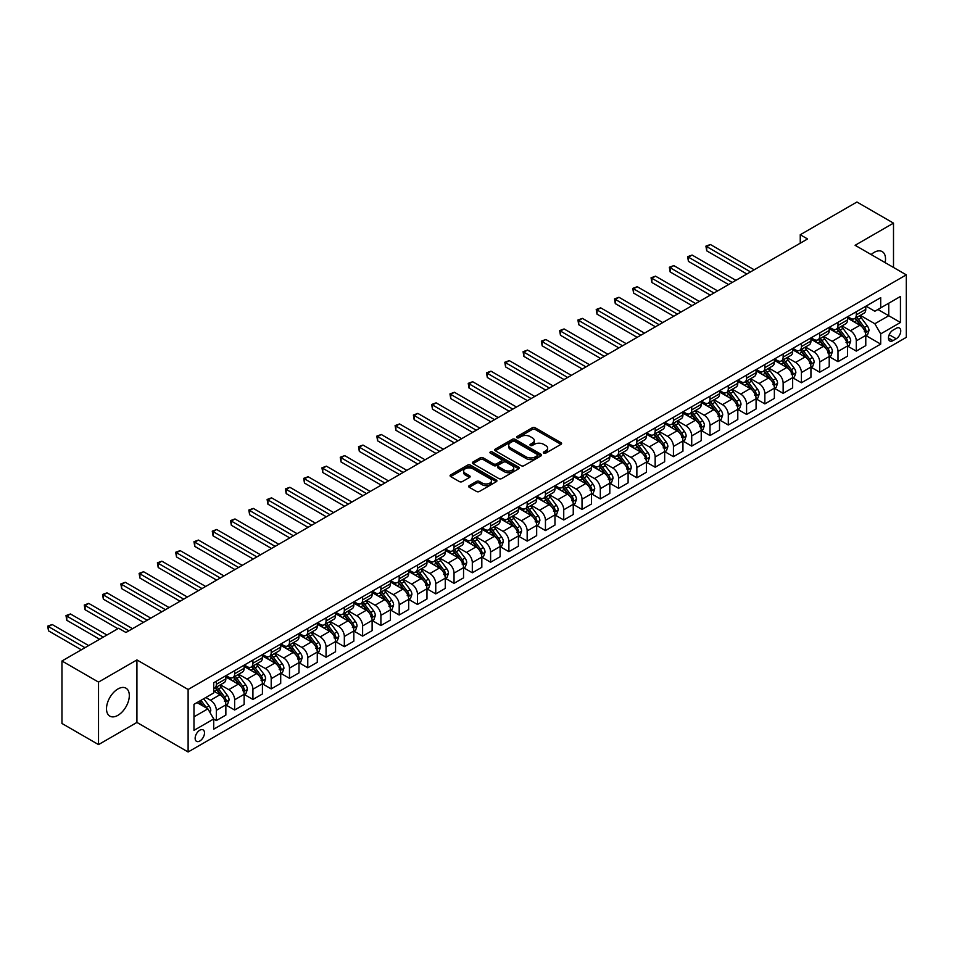 <?xml version="1.0" encoding="UTF-8"?>
<svg xmlns="http://www.w3.org/2000/svg" width="954" height="954" viewBox="0 0 954 954"><rect width="100%" height="100%" fill="white"/><g stroke="black" fill="none" stroke-linecap="round" stroke-linejoin="round"><path stroke-width="1.43" d="M543.744 453.15A1.419 0.823 0 0 0 545.748 453.15L561 444.337A2.027 1.169 0 0 0 561.596 443.515A2.027 1.169 0 0 0 561 442.68L535.158 427.762A2.027 1.169 0 0 0 532.284 427.762L517.032 436.562A1.419 0.823 0 0 0 516.615 437.147A1.419 0.823 0 0 0 517.032 437.731A1.419 0.823 0 0 0 519.048 437.731L521.015 436.586A6.499 3.756 0 0 1 530.209 436.586L532.356 437.838A6.499 3.756 0 0 1 534.264 440.486A6.499 3.756 0 0 1 532.356 443.133L530.388 444.278A1.419 0.823 0 0 0 529.971 444.862A1.419 0.823 0 0 0 530.388 445.435A1.419 0.823 0 0 0 532.404 445.435L534.371 444.302A6.499 3.756 0 0 1 543.565 444.302L545.712 445.542A6.499 3.756 0 0 1 547.62 448.189A6.499 3.756 0 0 1 545.712 450.848L543.744 451.981A1.419 0.823 0 0 0 543.327 452.566A1.419 0.823 0 0 0 543.744 453.15L543.744 451.981M117.914 715.333A16.135 9.313 120 0 0 128.444 701.118A16.135 9.313 120 0 0 125.976 688.18A16.135 9.313 120 0 0 117.914 688.979A16.135 9.313 120 0 0 107.373 703.205A16.135 9.313 120 0 0 109.841 716.132A16.135 9.313 120 0 0 117.914 715.333M885.133 262.636A16.135 9.313 120 0 0 882.188 251.594A16.135 9.313 120 0 0 874.126 252.393A16.135 9.313 120 0 0 871.145 254.563M199.815 741.008A6.618 3.816 120 0 0 204.144 735.176A6.618 3.816 120 0 0 203.13 729.87A6.618 3.816 120 0 0 199.815 730.192A6.618 3.816 120 0 0 195.498 736.023A6.618 3.816 120 0 0 196.512 741.33A6.618 3.816 120 0 0 199.815 741.008M469.261 485.622A2.027 1.169 0 0 0 468.664 486.445A2.027 1.169 0 0 0 469.261 487.279L476.511 491.465A2.027 1.169 0 0 0 479.385 491.465L496.33 481.687A2.027 1.169 0 0 0 496.915 480.852A2.027 1.169 0 0 0 496.33 480.029L470.477 465.099A2.027 1.169 0 0 0 467.615 465.099L450.67 474.889A2.027 1.169 0 0 0 450.073 475.712A2.027 1.169 0 0 0 450.67 476.547L459.423 481.603A2.027 1.169 0 0 0 462.296 481.603L469.547 477.417A2.027 1.169 0 0 0 470.143 476.583A2.027 1.169 0 0 0 469.547 475.76L465.206 473.244A5.426 3.136 0 0 1 463.62 471.026A5.426 3.136 0 0 1 466.971 468.128A5.426 3.136 0 0 1 472.886 468.808L489.903 478.634A5.426 3.136 0 0 1 491.489 480.852A5.426 3.136 0 0 1 488.138 483.75A5.426 3.136 0 0 1 482.223 483.07L479.385 481.436A2.027 1.169 0 0 0 476.511 481.436L469.261 485.622L469.261 487.279M136.923 659.929L98.524 682.098L61.962 660.991L61.962 723.478L98.524 744.597L136.923 722.428L188.117 751.979L188.117 689.492L136.923 659.929L136.923 722.428M893.504 267.466L893.504 223.129L855.106 245.297L906.3 274.847L188.117 689.492M893.504 223.129L856.93 202.021L800.251 234.744L800.251 243.187M61.962 660.991L118.642 628.269L125.952 632.49L807.573 238.965L800.251 234.744M521.158 465.683A2.027 1.169 0 0 0 524.032 465.683L540.978 455.905A2.027 1.169 0 0 0 541.574 455.07A2.027 1.169 0 0 0 540.978 454.247L515.136 439.329A2.027 1.169 0 0 0 512.262 439.329L495.317 449.107A2.027 1.169 0 0 0 494.721 449.93A2.027 1.169 0 0 0 495.317 450.765L521.158 465.683M490.94 453.448A1.419 0.823 0 0 1 492.371 453.651L492.371 451.969L518.654 467.138A2.027 1.169 0 0 1 519.25 467.961A2.027 1.169 0 0 1 518.654 468.796L501.709 478.574A2.027 1.169 0 0 1 498.835 478.574L472.993 463.656L480.244 459.494L480.244 457.813L472.993 461.998A2.027 1.169 0 0 0 472.397 462.821A2.027 1.169 0 0 0 472.993 463.656L472.993 461.998M480.244 459.494A2.027 1.169 0 0 1 483.118 459.494L483.118 457.813A2.027 1.169 0 0 0 480.244 457.813M483.118 457.813L493.6 463.859A2.027 1.169 0 0 0 496.474 463.859L501.279 461.08A2.027 1.169 0 0 0 501.876 460.257A2.027 1.169 0 0 0 501.279 459.423L490.368 453.126A1.419 0.823 0 0 1 489.951 452.542A1.419 0.823 0 0 1 490.833 451.791A1.419 0.823 0 0 1 492.371 451.969M896.211 328.307L892.992 330.167A6.416 3.697 120 0 0 888.806 335.82A6.416 3.697 120 0 0 889.784 340.96A6.416 3.697 120 0 0 892.992 340.638L896.211 338.777A6.416 3.697 120 0 0 900.397 333.125A6.416 3.697 120 0 0 899.419 327.997A6.416 3.697 120 0 0 896.211 328.307M188.117 751.979L906.3 337.346L906.3 274.847M866.005 306.139L874.854 311.254L880.697 307.868L880.697 297.648L213.72 682.73L213.72 692.95L193.972 704.35L193.972 730.359L213.72 718.958L213.72 729.178L880.697 344.096L880.697 333.888L874.854 323.752L860.305 315.357M880.697 307.868L900.445 296.467L900.445 322.488L880.697 333.888M98.524 682.098L98.524 744.597M877.918 309.478L888.746 315.726L888.746 303.229L900.445 296.467M874.854 323.752L888.746 315.726L900.445 322.488M193.972 716.848L207.865 708.834L197.037 702.585M213.72 719.054L216.343 720.568L216.343 710.348A8.276 4.782 -120 0 0 210.5 700.212L205.814 697.517M216.343 720.568L225.859 715.083L225.859 704.863A8.276 4.782 -120 0 0 220.004 694.727L213.72 691.101M226.074 705.078L234.636 710.014L234.636 699.795A8.276 4.782 -120 0 0 228.781 689.659L220.386 684.805M234.636 710.014L244.141 704.529L244.141 694.309A8.276 4.782 -120 0 0 238.285 684.173L225.859 676.994M244.355 694.512L252.917 699.461L252.917 689.241A8.276 4.782 -120 0 0 247.062 679.105L238.667 674.251M252.917 699.461L262.422 693.963L262.422 683.744A8.276 4.782 -120 0 0 256.578 673.619L244.141 666.441M262.648 683.958L271.198 688.895L271.198 678.688A8.276 4.782 -120 0 0 265.343 668.551L256.948 663.698M271.198 688.895L280.703 683.41L280.703 673.19A8.276 4.782 -120 0 0 274.859 663.054L262.422 655.887M280.929 673.405L289.479 678.342L289.479 668.122A8.276 4.782 -120 0 0 283.636 657.998L275.229 653.144M289.479 678.342L298.996 672.856L298.996 662.636A8.276 4.782 -120 0 0 293.14 652.5L280.703 645.321M299.21 662.851L307.772 667.788L307.772 657.568A8.276 4.782 -120 0 0 301.917 647.432L293.51 642.591M307.772 667.788L317.277 662.303L317.277 652.083A8.276 4.782 -120 0 0 311.421 641.947L298.996 634.768M317.491 652.297L326.053 657.234L326.053 647.015A8.276 4.782 -120 0 0 320.198 636.878L311.803 632.025M326.053 657.234L335.558 651.749L335.558 641.529A8.276 4.782 -120 0 0 329.702 631.393L317.277 624.214M335.772 641.732L344.334 646.681L344.334 636.461A8.276 4.782 -120 0 0 338.479 626.325L330.084 621.471M344.334 646.681L353.839 641.183L353.839 630.964A8.276 4.782 -120 0 0 347.995 620.839L335.558 613.66M354.065 631.178L362.615 636.115L362.615 625.907A8.276 4.782 -120 0 0 356.772 615.771L348.365 610.918M362.615 636.115L372.12 630.63L372.12 620.41A8.276 4.782 -120 0 0 366.276 610.274L353.839 603.107M372.346 620.625L380.896 625.562L380.896 615.342A8.276 4.782 -120 0 0 375.053 605.218L366.646 600.364M380.896 625.562L390.413 620.076L390.413 609.856A8.276 4.782 -120 0 0 384.557 599.72L372.12 592.541M390.627 610.071L399.189 615.008L399.189 604.788A8.276 4.782 -120 0 0 393.334 594.652L384.939 589.81M399.189 615.008L408.694 609.523L408.694 599.303A8.276 4.782 -120 0 0 402.838 589.167L390.413 581.988M408.908 599.517L417.47 604.454L417.47 594.235A8.276 4.782 -120 0 0 411.615 584.098L403.22 579.245M417.47 604.454L426.975 598.969L426.975 588.749A8.276 4.782 -120 0 0 421.119 578.613L408.694 571.434M427.201 588.952L435.751 593.901L435.751 583.681A8.276 4.782 -120 0 0 429.896 573.545L421.501 568.691M435.751 593.901L445.256 588.403L445.256 578.196A8.276 4.782 -120 0 0 439.412 568.059L426.975 560.88M445.482 578.398L454.032 583.335L454.032 573.127A8.276 4.782 -120 0 0 448.189 562.991L439.782 558.138M454.032 583.335L463.549 577.85L463.549 567.63A8.276 4.782 -120 0 0 457.693 557.506L445.256 550.327M463.763 567.845L472.313 572.782L472.313 562.562A8.276 4.782 -120 0 0 466.47 552.438L458.063 547.584M472.313 572.782L481.83 567.296L481.83 557.076A8.276 4.782 -120 0 0 475.974 546.94L463.549 539.761M482.044 557.291L490.606 562.228L490.606 552.008A8.276 4.782 -120 0 0 484.751 541.872L476.356 537.03M490.606 562.228L500.111 556.742L500.111 546.523A8.276 4.782 -120 0 0 494.255 536.386L481.83 529.208M500.325 546.737L508.887 551.674L508.887 541.455A8.276 4.782 -120 0 0 503.032 531.318L494.637 526.477M508.887 551.674L518.392 546.189L518.392 535.969A8.276 4.782 -120 0 0 512.548 525.833L500.111 518.654M518.618 536.172L527.168 541.121L527.168 530.901A8.276 4.782 -120 0 0 521.325 520.765L512.918 515.911M527.168 541.121L536.673 535.623L536.673 525.415A8.276 4.782 -120 0 0 530.829 515.279L518.392 508.1M536.899 525.618L545.449 530.567L545.449 520.347A8.276 4.782 -120 0 0 539.606 510.211L531.199 505.358M545.449 530.567L554.966 525.07L554.966 514.85A8.276 4.782 -120 0 0 549.11 504.726L536.673 497.547M555.18 515.065L563.742 520.002L563.742 509.782A8.276 4.782 -120 0 0 557.887 499.657L549.492 494.804M563.742 520.002L573.247 514.516L573.247 504.296A8.276 4.782 -120 0 0 567.391 494.16L554.966 486.981M573.461 504.511L582.023 509.448L582.023 499.228A8.276 4.782 -120 0 0 576.168 489.092L567.773 484.25M582.023 509.448L591.528 503.962L591.528 493.743A8.276 4.782 -120 0 0 585.673 483.606L573.247 476.428M591.742 493.957L600.304 498.894L600.304 488.675A8.276 4.782 -120 0 0 594.449 478.538L586.054 473.697M600.304 498.894L609.809 493.409L609.809 483.189A8.276 4.782 -120 0 0 603.965 473.053L591.528 465.874M610.035 483.392L618.586 488.341L618.586 478.121A8.276 4.782 -120 0 0 612.742 467.985L604.335 463.131M618.586 488.341L628.102 482.843L628.102 472.635A8.276 4.782 -120 0 0 622.246 462.499L609.809 455.32M628.316 472.838L636.867 477.787L636.867 467.567A8.276 4.782 -120 0 0 631.023 457.431L622.616 452.578M636.867 477.787L646.383 472.29L646.383 462.07A8.276 4.782 -120 0 0 640.528 451.946L628.102 444.767M646.597 462.285L655.159 467.221L655.159 457.002A8.276 4.782 -120 0 0 649.304 446.877L640.909 442.024M655.159 467.221L664.664 461.736L664.664 451.516A8.276 4.782 -120 0 0 658.809 441.38L646.383 434.201M664.878 451.731L673.441 456.668L673.441 446.448A8.276 4.782 -120 0 0 667.585 436.312L659.19 431.47M673.441 456.668L682.945 451.182L682.945 440.963A8.276 4.782 -120 0 0 677.101 430.826L664.664 423.648M683.171 441.177L691.722 446.114L691.722 435.895A8.276 4.782 -120 0 0 685.878 425.758L677.471 420.917M691.722 446.114L701.226 440.629L701.226 430.409A8.276 4.782 -120 0 0 695.383 420.273L682.945 413.094M701.452 430.612L710.003 435.561L710.003 425.341A8.276 4.782 -120 0 0 704.159 415.205L695.752 410.351M710.003 435.561L719.519 430.063L719.519 419.855A8.276 4.782 -120 0 0 713.664 409.719L701.226 402.54M719.733 420.058L728.296 425.007L728.296 414.787A8.276 4.782 -120 0 0 722.44 404.651L714.033 399.798M728.296 425.007L737.8 419.51L737.8 409.29A8.276 4.782 -120 0 0 731.945 399.166L719.519 391.987M738.014 409.504L746.577 414.441L746.577 404.222A8.276 4.782 -120 0 0 740.721 394.097L732.326 389.244M746.577 414.441L756.081 408.956L756.081 398.736A8.276 4.782 -120 0 0 750.226 388.6L737.8 381.421M756.295 398.951L764.858 403.888L764.858 393.668A8.276 4.782 -120 0 0 759.002 383.532L750.607 378.69M764.858 403.888L774.362 398.402L774.362 388.183A8.276 4.782 -120 0 0 768.519 378.046L756.081 370.867M774.588 388.397L783.139 393.334L783.139 383.114A8.276 4.782 -120 0 0 777.295 372.978L768.888 368.137M783.139 393.334L792.655 387.849L792.655 377.629A8.276 4.782 -120 0 0 786.8 367.493L774.362 360.314M792.869 377.832L801.42 382.781L801.42 372.561A8.276 4.782 -120 0 0 795.576 362.425L787.169 357.571M801.42 382.781L810.936 377.283L810.936 367.075A8.276 4.782 -120 0 0 805.081 356.939L792.655 349.76M811.15 367.278L819.713 372.227L819.713 362.007A8.276 4.782 -120 0 0 813.857 351.871L805.462 347.017M819.713 372.227L829.217 366.73L829.217 356.51A8.276 4.782 -120 0 0 823.362 346.385L810.936 339.207M829.431 356.724L837.994 361.661L837.994 351.442A8.276 4.782 -120 0 0 832.138 341.317L823.743 336.464M837.994 361.661L847.498 356.176L847.498 345.956A8.276 4.782 -120 0 0 841.655 335.82L829.217 328.641M847.724 346.171L856.275 351.108L856.275 340.888A8.276 4.782 -120 0 0 850.419 330.752L842.024 325.91M856.275 351.108L865.779 345.622L865.779 335.403A8.276 4.782 -120 0 0 859.936 325.266L847.498 318.087M847.724 316.692L850.419 318.254A8.276 4.782 -120 0 0 854.557 318.672A8.276 4.782 -120 0 0 856.275 314.88L856.275 311.755M829.431 327.258L832.138 328.82A8.276 4.782 -120 0 0 836.276 329.225A8.276 4.782 -120 0 0 837.994 325.433L837.994 322.309M811.15 337.811L813.857 339.374A8.276 4.782 -120 0 0 817.995 339.779A8.276 4.782 -120 0 0 819.713 335.999L819.713 332.874M792.869 348.365L795.576 349.927A8.276 4.782 -120 0 0 799.714 350.333A8.276 4.782 -120 0 0 801.42 346.552L801.42 343.428M774.588 358.919L777.295 360.481A8.276 4.782 -120 0 0 781.433 360.898A8.276 4.782 -120 0 0 783.139 357.106L783.139 353.982M756.295 369.472L759.002 371.034A8.276 4.782 -120 0 0 763.14 371.452A8.276 4.782 -120 0 0 764.858 367.66L764.858 364.535M738.014 380.038L740.721 381.6A8.276 4.782 -120 0 0 744.859 382.005A8.276 4.782 -120 0 0 746.577 378.213L746.577 375.089M719.733 390.591L722.44 392.154A8.276 4.782 -120 0 0 726.578 392.559A8.276 4.782 -120 0 0 728.296 388.779L728.296 385.643M701.452 401.145L704.159 402.707A8.276 4.782 -120 0 0 708.297 403.113A8.276 4.782 -120 0 0 710.003 399.332L710.003 396.208M683.171 411.699L685.878 413.261A8.276 4.782 -120 0 0 690.004 413.678A8.276 4.782 -120 0 0 691.722 409.886L691.722 406.762M664.878 422.252L667.585 423.814A8.276 4.782 -120 0 0 671.723 424.232A8.276 4.782 -120 0 0 673.441 420.44L673.441 417.315M646.597 432.818L649.304 434.38A8.276 4.782 -120 0 0 653.442 434.786A8.276 4.782 -120 0 0 655.159 430.993L655.159 427.869M628.316 443.371L631.023 444.934A8.276 4.782 -120 0 0 635.161 445.339A8.276 4.782 -120 0 0 636.867 441.547L636.867 438.423M610.035 453.925L612.742 455.487A8.276 4.782 -120 0 0 616.88 455.893A8.276 4.782 -120 0 0 618.586 452.113L618.586 448.988M591.742 464.479L594.449 466.041A8.276 4.782 -120 0 0 598.587 466.458A8.276 4.782 -120 0 0 600.304 462.666L600.304 459.542M573.461 475.032L576.168 476.595A8.276 4.782 -120 0 0 580.306 477.012A8.276 4.782 -120 0 0 582.023 473.22L582.023 470.095M555.18 485.598L557.887 487.16A8.276 4.782 -120 0 0 562.025 487.566A8.276 4.782 -120 0 0 563.742 483.773L563.742 480.649M536.899 496.152L539.606 497.714A8.276 4.782 -120 0 0 543.744 498.119A8.276 4.782 -120 0 0 545.449 494.327L545.449 491.203M518.618 506.705L521.325 508.267A8.276 4.782 -120 0 0 525.451 508.673A8.276 4.782 -120 0 0 527.168 504.893L527.168 501.768M500.325 517.259L503.032 518.821A8.276 4.782 -120 0 0 507.17 519.238A8.276 4.782 -120 0 0 508.887 515.446L508.887 512.322M482.044 527.812L484.751 529.375A8.276 4.782 -120 0 0 488.889 529.792A8.276 4.782 -120 0 0 490.606 526L490.606 522.875M463.763 538.378L466.47 539.94A8.276 4.782 -120 0 0 470.608 540.346A8.276 4.782 -120 0 0 472.313 536.553L472.313 533.429M445.482 548.932L448.189 550.494A8.276 4.782 -120 0 0 452.327 550.899A8.276 4.782 -120 0 0 454.032 547.107L454.032 543.983M427.189 559.485L429.896 561.047A8.276 4.782 -120 0 0 434.034 561.453A8.276 4.782 -120 0 0 435.751 557.673L435.751 554.548M408.908 570.039L411.615 571.601A8.276 4.782 -120 0 0 415.753 572.006A8.276 4.782 -120 0 0 417.47 568.226L417.47 565.102M390.627 580.592L393.334 582.155A8.276 4.782 -120 0 0 397.472 582.572A8.276 4.782 -120 0 0 399.189 578.78L399.189 575.656M372.346 591.146L375.053 592.72A8.276 4.782 -120 0 0 379.191 593.126A8.276 4.782 -120 0 0 380.896 589.333L380.896 586.209M354.065 601.712L356.772 603.274A8.276 4.782 -120 0 0 360.898 603.679A8.276 4.782 -120 0 0 362.615 599.887L362.615 596.763M335.772 612.265L338.479 613.827A8.276 4.782 -120 0 0 342.617 614.233A8.276 4.782 -120 0 0 344.334 610.453L344.334 607.328M317.491 622.819L320.198 624.381A8.276 4.782 -120 0 0 324.336 624.787A8.276 4.782 -120 0 0 326.053 621.006L326.053 617.882M299.21 633.373L301.917 634.935A8.276 4.782 -120 0 0 306.055 635.352A8.276 4.782 -120 0 0 307.772 631.56L307.772 628.436M280.929 643.926L283.636 645.488A8.276 4.782 -120 0 0 287.774 645.906A8.276 4.782 -120 0 0 289.479 642.114L289.479 638.989M262.648 654.492L265.343 656.054A8.276 4.782 -120 0 0 269.481 656.459A8.276 4.782 -120 0 0 271.198 652.667L271.198 649.543M244.355 665.045L247.062 666.607A8.276 4.782 -120 0 0 251.2 667.013A8.276 4.782 -120 0 0 252.917 663.233L252.917 660.108M226.074 675.599L228.781 677.161A8.276 4.782 -120 0 0 232.919 677.567A8.276 4.782 -120 0 0 234.636 673.786L234.636 670.662M866.005 335.617L880.697 344.096M854.557 318.672L864.074 313.174A8.276 4.782 -120 0 0 865.779 309.394L865.779 306.27M836.276 329.225L845.781 323.74A8.276 4.782 -120 0 0 847.498 319.948L847.498 316.823M817.995 339.779L827.5 334.294A8.276 4.782 -120 0 0 829.217 330.501L829.217 327.377M799.714 350.333L809.219 344.847A8.276 4.782 -120 0 0 810.936 341.055L810.936 337.931M781.433 360.898L790.938 355.401A8.276 4.782 -120 0 0 792.655 351.621L792.655 348.496M763.14 371.452L772.657 365.954A8.276 4.782 -120 0 0 774.362 362.174L774.362 359.05M744.859 382.005L754.364 376.52A8.276 4.782 -120 0 0 756.081 372.728L756.081 369.603M726.578 392.559L736.083 387.074A8.276 4.782 -120 0 0 737.8 383.281L737.8 380.157M708.297 403.113L717.802 397.627A8.276 4.782 -120 0 0 719.519 393.835L719.519 390.711M690.004 413.678L699.52 408.181A8.276 4.782 -120 0 0 701.226 404.401L701.226 401.276M671.723 424.232L681.228 418.734A8.276 4.782 -120 0 0 682.945 414.954L682.945 411.83M653.442 434.786L662.947 429.3A8.276 4.782 -120 0 0 664.664 425.508L664.664 422.383M635.161 445.339L644.665 439.854A8.276 4.782 -120 0 0 646.383 436.061L646.383 432.937M616.88 455.893L626.384 450.407A8.276 4.782 -120 0 0 628.102 446.615L628.102 443.491M598.587 466.458L608.103 460.961A8.276 4.782 -120 0 0 609.809 457.181L609.809 454.056M580.306 477.012L589.81 471.514A8.276 4.782 -120 0 0 591.528 467.734L591.528 464.61M562.025 487.566L571.529 482.08A8.276 4.782 -120 0 0 573.247 478.288L573.247 475.164M543.744 498.119L553.248 492.634A8.276 4.782 -120 0 0 554.966 488.842L554.966 485.717M525.451 508.673L534.967 503.187A8.276 4.782 -120 0 0 536.673 499.395L536.673 496.271M507.17 519.238L516.686 513.741A8.276 4.782 -120 0 0 518.392 509.961L518.392 506.836M488.889 529.792L498.393 524.295A8.276 4.782 -120 0 0 500.111 520.514L500.111 517.39M470.608 540.346L480.112 534.86A8.276 4.782 -120 0 0 481.83 531.068L481.83 527.944M452.327 550.899L461.831 545.414A8.276 4.782 -120 0 0 463.549 541.622L463.549 538.497M434.034 561.453L443.55 555.967A8.276 4.782 -120 0 0 445.256 552.175L445.256 549.051M415.753 572.006L425.257 566.521A8.276 4.782 -120 0 0 426.975 562.741L426.975 559.616M397.472 582.572L406.976 577.075A8.276 4.782 -120 0 0 408.694 573.294L408.694 570.17M379.191 593.126L388.695 587.64A8.276 4.782 -120 0 0 390.413 583.848L390.413 580.724M360.898 603.679L370.414 598.194A8.276 4.782 -120 0 0 372.12 594.402L372.12 591.277M342.617 614.233L352.133 608.747A8.276 4.782 -120 0 0 353.839 604.955L353.839 601.831M324.336 624.787L333.84 619.301A8.276 4.782 -120 0 0 335.558 615.521L335.558 612.396M306.055 635.352L315.559 629.855A8.276 4.782 -120 0 0 317.277 626.074L317.277 622.95M287.774 645.906L297.278 640.42A8.276 4.782 -120 0 0 298.996 636.628L298.996 633.504M269.481 656.459L278.997 650.974A8.276 4.782 -120 0 0 280.703 647.182L280.703 644.057M251.2 667.013L260.704 661.527A8.276 4.782 -120 0 0 262.422 657.735L262.422 654.611M232.919 677.567L242.423 672.081A8.276 4.782 -120 0 0 244.141 668.301L244.141 665.165M213.72 688.466A8.276 4.782 -120 0 0 214.638 688.132L224.142 682.635A8.276 4.782 -120 0 0 225.859 678.854L225.859 675.73M214.638 688.132A8.276 4.782 -120 0 0 216.343 684.34L216.343 681.216M207.865 708.834L213.72 718.958M544.305 453.353L545.712 452.53A6.499 3.756 0 0 0 547.62 449.883L547.62 448.189M534.264 440.486L534.264 442.179A6.499 3.756 0 0 1 532.356 444.826L530.961 445.637M560.976 444.349L535.158 429.455A2.027 1.169 0 0 0 532.284 429.455L517.605 437.934M540.978 454.247L540.978 455.905L515.136 441.01A2.027 1.169 0 0 0 512.262 441.01L495.353 450.777M537.388 455.654A1.419 0.823 0 0 0 537.806 455.07A1.419 0.823 0 0 0 537.388 454.498L514.707 441.392A1.419 0.823 0 0 0 512.692 441.392L510.605 442.596A6.499 3.756 0 0 0 508.709 445.256A6.499 3.756 0 0 0 510.605 447.903L526.119 456.859A6.499 3.756 0 0 0 535.301 456.859L537.388 455.654L537.388 457.348A1.419 0.823 0 0 0 537.806 456.763L537.806 455.07M508.709 445.256L508.709 446.937A6.499 3.756 0 0 0 510.605 449.596L510.605 447.903M537.388 457.348L535.301 458.54A6.499 3.756 0 0 1 526.119 458.54L510.605 449.596M483.118 459.494L493.6 465.552A2.027 1.169 0 0 0 496.474 465.552L501.279 462.773A2.027 1.169 0 0 0 501.876 461.939L501.876 460.257M492.371 453.651L518.618 468.808M504.475 470.143A5.426 3.136 0 0 0 510.39 470.823A5.426 3.136 0 0 0 513.741 467.925A5.426 3.136 0 0 0 512.155 465.707L506.157 462.249A2.027 1.169 0 0 0 503.283 462.249L498.477 465.015A2.027 1.169 0 0 0 497.881 465.85A2.027 1.169 0 0 0 498.477 466.673L504.475 470.143L504.475 471.825A5.426 3.136 0 0 0 510.39 472.504A5.426 3.136 0 0 0 513.741 469.606L513.741 467.925M497.881 465.85L497.881 467.543A2.027 1.169 0 0 0 498.477 468.366L498.477 466.673M504.475 471.825L498.477 468.366M491.489 480.852L491.489 482.545A5.426 3.136 0 0 1 488.138 485.443A5.426 3.136 0 0 1 482.223 484.763L479.385 483.118A2.027 1.169 0 0 0 476.511 483.118L469.285 487.291M463.62 471.026L463.62 472.719A5.426 3.136 0 0 0 465.206 474.937L465.206 473.244M469.547 475.76L469.547 477.417L465.206 474.937M496.33 480.029L496.33 481.687L470.477 466.792A2.027 1.169 0 0 0 467.615 466.792L450.693 476.559M865.779 335.736L867.544 334.723L868.999 330.501A5.485 3.16 -120 0 0 867.246 325.839L861.271 317.861A15.824 9.135 -120 0 0 859.554 315.786M853.603 321.617A15.824 9.135 -120 0 0 850.36 318.219M864.288 331.753L866.041 330.74A5.485 3.16 -120 0 0 864.467 327.437L858.493 319.459A15.824 9.135 -120 0 0 856.764 317.396M855.297 318.242A13.129 7.584 60 0 1 857.455 320.699L862.511 327.449M754.185 269.791L710.372 244.498L706.711 246.609L706.711 250.83L746.863 274.013M855.011 318.409A15.824 9.135 60 0 1 856.74 320.472L860.711 325.779M706.711 250.83L705.912 246.144L750.524 271.902M705.912 246.144L710.372 244.498M847.498 346.302L849.251 345.288L850.718 341.055A5.485 3.16 -120 0 0 848.965 336.392L842.99 328.414A15.824 9.135 -120 0 0 841.261 326.351M835.322 332.171A15.824 9.135 -120 0 0 832.079 328.784M846.007 342.307L847.76 341.293A5.485 3.16 -120 0 0 846.186 338.002L840.212 330.024A15.824 9.135 -120 0 0 838.483 327.949M837.016 328.796A13.129 7.584 60 0 1 839.174 331.253L844.23 338.002M735.892 280.345L692.091 255.052L688.43 257.163L688.43 261.384L728.582 284.566M836.73 328.963A15.824 9.135 60 0 1 838.459 331.038L842.43 336.333M688.43 261.384L687.631 256.698L732.243 282.456M687.631 256.698L692.091 255.052M829.217 356.856L830.97 355.842L832.437 351.621A5.485 3.16 -120 0 0 830.684 346.946L824.709 338.968A15.824 9.135 -120 0 0 822.98 336.905M817.041 342.724A15.824 9.135 -120 0 0 813.798 339.338M827.714 352.861L829.479 351.847A5.485 3.16 -120 0 0 827.905 348.556L821.931 340.578A15.824 9.135 -120 0 0 820.201 338.503M818.735 339.362A13.129 7.584 60 0 1 820.881 341.806L825.937 348.556M717.611 290.898L673.81 265.606L670.149 267.716L670.149 271.938L710.301 295.12M818.449 339.517A15.824 9.135 60 0 1 820.178 341.592L824.149 346.886M670.149 271.938L669.338 267.251L713.95 293.009M669.338 267.251L673.81 265.606M810.936 367.409L812.689 366.396L814.156 362.174A5.485 3.16 -120 0 0 812.403 357.5L806.428 349.522A15.824 9.135 -120 0 0 804.699 347.459M798.748 353.278A15.824 9.135 -120 0 0 795.517 349.891M809.433 363.414L811.186 362.401A5.485 3.16 -120 0 0 809.624 359.109L803.65 351.132A15.824 9.135 -120 0 0 801.92 349.069M800.442 349.915A13.129 7.584 60 0 1 802.6 352.36L807.656 359.121M699.33 301.452L655.517 276.159L651.868 278.27L651.868 282.491L692.02 305.674M800.167 350.07A15.824 9.135 60 0 1 801.885 352.145L805.868 357.452M651.868 282.491L651.057 277.805L695.669 303.563M651.057 277.805L655.517 276.159M792.655 377.963L794.408 376.949L795.863 372.728A5.485 3.16 -120 0 0 794.122 368.065L788.135 360.087A15.824 9.135 -120 0 0 786.418 358.012M780.467 363.844A15.824 9.135 -120 0 0 777.236 360.445M791.152 373.98L792.905 372.966A5.485 3.16 -120 0 0 791.343 369.663L785.357 361.685A15.824 9.135 -120 0 0 783.639 359.622M782.161 360.469A13.129 7.584 60 0 1 784.319 362.925L789.375 369.675M681.049 312.006L637.236 286.713L633.575 288.835L633.575 293.057L673.727 316.227M781.875 360.636A15.824 9.135 60 0 1 783.604 362.699L787.575 368.005M633.575 293.057L632.776 288.37L677.388 314.116M632.776 288.37L637.236 286.713M774.362 388.516L776.115 387.503L777.582 383.281A5.485 3.16 -120 0 0 775.829 378.619L769.854 370.641A15.824 9.135 -120 0 0 768.125 368.566M762.186 374.397A15.824 9.135 -120 0 0 758.943 370.999M772.871 384.534L774.624 383.52A5.485 3.16 -120 0 0 773.05 380.217L767.076 372.239A15.824 9.135 -120 0 0 765.346 370.176M763.88 371.023A13.129 7.584 60 0 1 766.038 373.479L771.094 380.229M662.756 322.571L618.955 297.278L615.294 299.389L615.294 303.61L655.446 326.793M763.594 371.189A15.824 9.135 60 0 1 765.323 373.252L769.294 378.559M615.294 303.61L614.495 298.924L659.107 324.682M614.495 298.924L618.955 297.278M756.081 399.082L757.834 398.068L759.301 393.835A5.485 3.16 -120 0 0 757.548 389.172L751.573 381.195A15.824 9.135 -120 0 0 749.844 379.132M743.905 384.951A15.824 9.135 -120 0 0 740.662 381.564M754.59 395.087L756.343 394.074A5.485 3.16 -120 0 0 754.769 390.782L748.795 382.804A15.824 9.135 -120 0 0 747.065 380.729M745.599 381.576A13.129 7.584 60 0 1 747.745 384.033L752.813 390.782M644.475 333.125L600.674 307.832L597.013 309.943L597.013 314.164L637.165 337.346M745.312 381.743A15.824 9.135 60 0 1 747.042 383.806L751.013 389.113M597.013 314.164L596.214 309.478L640.826 335.236M596.214 309.478L600.674 307.832M737.8 409.636L739.553 408.622L741.019 404.401A5.485 3.16 -120 0 0 739.267 399.726L733.292 391.748A15.824 9.135 -120 0 0 731.563 389.685M725.624 395.505A15.824 9.135 -120 0 0 722.381 392.118M736.297 405.641L738.05 404.627A5.485 3.16 -120 0 0 736.488 401.336L730.514 393.358A15.824 9.135 -120 0 0 728.784 391.283M727.306 392.142A13.129 7.584 60 0 1 729.464 394.586L734.52 401.336M626.194 343.678L582.381 318.386L578.732 320.496L578.732 324.718L618.884 347.9M727.031 392.297A15.824 9.135 60 0 1 728.761 394.372L732.732 399.666M578.732 324.718L577.921 320.031L622.533 345.789M577.921 320.031L582.381 318.386M719.519 420.189L721.272 419.176L722.727 414.954A5.485 3.16 -120 0 0 720.986 410.28L715.011 402.302A15.824 9.135 -120 0 0 713.282 400.239M707.331 406.058A15.824 9.135 -120 0 0 704.1 402.671M718.016 416.194L719.769 415.181A5.485 3.16 -120 0 0 718.207 411.889L712.233 403.912A15.824 9.135 -120 0 0 710.503 401.849M709.025 402.695A13.129 7.584 60 0 1 711.183 405.14L716.239 411.901M607.913 354.232L564.1 328.939L560.451 331.05L560.451 335.271L600.603 358.454M708.75 402.85A15.824 9.135 60 0 1 710.468 404.925L714.451 410.232M560.451 335.271L559.64 330.585L604.252 356.343M559.64 330.585L564.1 328.939M701.226 430.743L702.991 429.729L704.446 425.508A5.485 3.16 -120 0 0 702.704 420.845L696.718 412.867A15.824 9.135 -120 0 0 695.001 410.792M689.05 416.624A15.824 9.135 -120 0 0 685.807 413.225M699.735 426.76L701.488 425.746A5.485 3.16 -120 0 0 699.914 422.443L693.94 414.465A15.824 9.135 -120 0 0 692.21 412.402M690.744 413.249A13.129 7.584 60 0 1 692.902 415.705L697.958 422.455M589.632 364.786L545.819 339.493L542.158 341.604L542.158 345.837L582.31 369.007M690.457 413.416A15.824 9.135 60 0 1 692.187 415.479L696.158 420.786M542.158 345.837L541.359 341.15L585.971 366.896M541.359 341.15L545.819 339.493M682.945 441.297L684.698 440.283L686.164 436.061A5.485 3.16 -120 0 0 684.412 431.399L678.437 423.421A15.824 9.135 -120 0 0 676.708 421.346M670.769 427.177A15.824 9.135 -120 0 0 667.526 423.779M681.454 437.314L683.207 436.3A5.485 3.16 -120 0 0 681.633 432.997L675.659 425.019A15.824 9.135 -120 0 0 673.929 422.956M672.463 423.803A13.129 7.584 60 0 1 674.621 426.259L679.677 433.009M571.339 375.351L527.538 350.058L523.877 352.169L523.877 356.391L564.029 379.573M672.176 423.97A15.824 9.135 60 0 1 673.906 426.033L677.877 431.339M523.877 356.391L523.078 351.704L567.69 377.462M523.078 351.704L527.538 350.058M664.664 451.85L666.417 450.848L667.883 446.615A5.485 3.16 -120 0 0 666.13 441.952L660.156 433.975A15.824 9.135 -120 0 0 658.427 431.912M652.488 437.731A15.824 9.135 -120 0 0 649.245 434.344M663.161 447.867L664.926 446.854A5.485 3.16 -120 0 0 663.352 443.562L657.378 435.573A15.824 9.135 -120 0 0 655.648 433.51M654.182 434.356A13.129 7.584 60 0 1 656.328 436.813L661.396 443.562M553.058 385.905L509.257 360.612L505.596 362.723L505.596 366.944L545.748 390.126M653.895 434.523A15.824 9.135 60 0 1 655.625 436.586L659.596 441.893M505.596 366.944L504.785 362.258L549.397 388.016M504.785 362.258L509.257 360.612M646.383 462.416L648.136 461.402L649.602 457.181A5.485 3.16 -120 0 0 647.849 452.506L641.875 444.528A15.824 9.135 -120 0 0 640.146 442.465M634.195 448.285A15.824 9.135 -120 0 0 630.964 444.898M644.88 458.421L646.633 457.407A5.485 3.16 -120 0 0 645.071 454.116L639.097 446.138A15.824 9.135 -120 0 0 637.367 444.063M635.889 444.922A13.129 7.584 60 0 1 638.047 447.366L643.103 454.116M534.777 396.459L490.964 371.166L487.315 373.276L487.315 377.498L527.467 400.68M635.614 445.077A15.824 9.135 60 0 1 637.332 447.152L641.315 452.446M487.315 377.498L486.504 372.811L531.116 398.569M486.504 372.811L490.964 371.166M628.102 472.969L629.855 471.956L631.309 467.734A5.485 3.16 -120 0 0 629.568 463.06L623.582 455.082A15.824 9.135 -120 0 0 621.865 453.019M615.914 458.838A15.824 9.135 -120 0 0 612.683 455.452M626.599 468.974L628.352 467.961A5.485 3.16 -120 0 0 626.79 464.67L620.804 456.692A15.824 9.135 -120 0 0 619.086 454.617M617.608 455.475A13.129 7.584 60 0 1 619.766 457.92L624.822 464.67M516.496 407.012L472.683 381.719L469.034 383.83L469.034 388.051L509.174 411.234M617.321 455.63A15.824 9.135 60 0 1 619.051 457.705L623.022 463.012M469.034 388.051L468.223 383.365L512.835 409.123M468.223 383.365L472.683 381.719M609.809 483.523L611.562 482.509L613.028 478.288A5.485 3.16 -120 0 0 611.275 473.625L605.301 465.647A15.824 9.135 -120 0 0 603.572 463.572M597.633 469.404A15.824 9.135 -120 0 0 594.39 466.005M608.318 479.54L610.071 478.526A5.485 3.16 -120 0 0 608.497 475.223L602.523 467.245A15.824 9.135 -120 0 0 600.793 465.182M599.327 466.029A13.129 7.584 60 0 1 601.485 468.486L606.541 475.235M498.203 417.566L454.402 392.273L450.741 394.384L450.741 398.617L490.893 421.787M599.04 466.196A15.824 9.135 60 0 1 600.77 468.259L604.741 473.566M450.741 398.617L449.942 393.93L494.554 419.677M449.942 393.93L454.402 392.273M591.528 494.077L593.281 493.063L594.747 488.842A5.485 3.16 -120 0 0 592.994 484.179L587.02 476.201A15.824 9.135 -120 0 0 585.291 474.126M579.352 479.957A15.824 9.135 -120 0 0 576.109 476.559M590.037 490.094L591.79 489.08A5.485 3.16 -120 0 0 590.216 485.777L584.242 477.799A15.824 9.135 -120 0 0 582.512 475.736M581.046 476.583A13.129 7.584 60 0 1 583.192 479.039L588.26 485.789M479.922 428.131L436.121 402.838L432.46 404.949L432.46 409.171L472.612 432.353M580.759 476.75A15.824 9.135 60 0 1 582.489 478.813L586.46 484.119M432.46 409.171L431.661 404.484L476.273 430.242M431.661 404.484L436.121 402.838M573.247 504.63L575 503.617L576.466 499.395A5.485 3.16 -120 0 0 574.713 494.732L568.739 486.755A15.824 9.135 -120 0 0 567.01 484.692M561.071 490.511A15.824 9.135 -120 0 0 557.828 487.124M571.744 500.647L573.509 499.634A5.485 3.16 -120 0 0 571.935 496.33L565.961 488.353A15.824 9.135 -120 0 0 564.231 486.29M562.753 487.136A13.129 7.584 60 0 1 564.911 489.593L569.967 496.342M461.641 438.685L417.84 413.392L414.179 415.503L414.179 419.724L454.331 442.906M562.478 487.303A15.824 9.135 60 0 1 564.208 489.366L568.179 494.673M414.179 419.724L413.368 415.038L457.98 440.796M413.368 415.038L417.84 413.392M554.966 515.196L556.719 514.182L558.173 509.961A5.485 3.16 -120 0 0 556.432 505.286L550.458 497.308A15.824 9.135 -120 0 0 548.729 495.245M542.778 501.065A15.824 9.135 -120 0 0 539.547 497.678M553.463 511.201L555.216 510.187A5.485 3.16 -120 0 0 553.654 506.896L547.679 498.918A15.824 9.135 -120 0 0 545.95 496.843M544.472 497.702A13.129 7.584 60 0 1 546.63 500.146L551.686 506.896M443.36 449.239L399.547 423.946L395.898 426.056L395.898 430.278L436.05 453.46M544.197 497.857A15.824 9.135 60 0 1 545.915 499.932L549.898 505.226M395.898 430.278L395.087 425.591L439.699 451.349M395.087 425.591L399.547 423.946M536.673 525.749L538.438 524.736L539.892 520.514A5.485 3.16 -120 0 0 538.151 515.84L532.165 507.862A15.824 9.135 -120 0 0 530.448 505.799M524.497 511.618A15.824 9.135 -120 0 0 521.254 508.232M535.182 521.755L536.935 520.741A5.485 3.16 -120 0 0 535.361 517.45L529.387 509.472A15.824 9.135 -120 0 0 527.669 507.397M526.191 508.255A13.129 7.584 60 0 1 528.349 510.7L533.405 517.45M425.079 459.792L381.266 434.499L377.605 436.61L377.605 440.831L417.757 464.014M525.904 508.41A15.824 9.135 60 0 1 527.634 510.485L531.605 515.792M377.605 440.831L376.806 436.145L421.418 461.903M376.806 436.145L381.266 434.499M518.392 536.303L520.145 535.289L521.611 531.068A5.485 3.16 -120 0 0 519.858 526.405L513.884 518.427A15.824 9.135 -120 0 0 512.155 516.352M506.216 522.184A15.824 9.135 -120 0 0 502.973 518.785M516.901 532.32L518.654 531.306A5.485 3.16 -120 0 0 517.08 528.003L511.106 520.025A15.824 9.135 -120 0 0 509.376 517.962M507.91 518.809A13.129 7.584 60 0 1 510.068 521.266L515.124 528.015M406.786 470.346L362.985 445.053L359.324 447.164L359.324 451.397L399.476 474.567M507.623 518.976A15.824 9.135 60 0 1 509.353 521.039L513.324 526.346M359.324 451.397L358.525 446.71L403.137 472.457M358.525 446.71L362.985 445.053M500.111 546.857L501.864 545.843L503.33 541.622A5.485 3.16 -120 0 0 501.577 536.959L495.603 528.981A15.824 9.135 -120 0 0 493.874 526.906M487.935 532.737A15.824 9.135 -120 0 0 484.692 529.339M498.608 542.874L500.373 541.86A5.485 3.16 -120 0 0 498.799 538.557L492.824 530.579A15.824 9.135 -120 0 0 491.095 528.516M489.629 529.363A13.129 7.584 60 0 1 491.775 531.819L496.843 538.569M388.505 480.911L344.704 455.618L341.043 457.729L341.043 461.951L381.195 485.133M489.342 529.53A15.824 9.135 60 0 1 491.071 531.593L495.043 536.899M341.043 461.951L340.244 457.264L384.856 483.022M340.244 457.264L344.704 455.618M481.83 557.41L483.583 556.397L485.049 552.175A5.485 3.16 -120 0 0 483.296 547.513L477.322 539.535A15.824 9.135 -120 0 0 475.593 537.472M469.642 543.291A15.824 9.135 -120 0 0 466.411 539.904M480.327 553.427L482.08 552.414A5.485 3.16 -120 0 0 480.518 549.11L474.543 541.133A15.824 9.135 -120 0 0 472.814 539.07M471.336 539.916A13.129 7.584 60 0 1 473.494 542.373L478.55 549.122M370.224 491.465L326.411 466.172L322.762 468.283L322.762 472.504L362.914 495.686M471.061 540.083A15.824 9.135 60 0 1 472.779 542.146L476.761 547.453M322.762 472.504L321.951 467.818L366.563 493.576M321.951 467.818L326.411 466.172M463.549 567.976L465.302 566.962L466.756 562.741A5.485 3.16 -120 0 0 465.015 558.066L459.029 550.088A15.824 9.135 -120 0 0 457.312 548.025M451.361 553.845A15.824 9.135 -120 0 0 448.13 550.458M462.046 563.981L463.799 562.967A5.485 3.16 -120 0 0 462.237 559.676L456.25 551.698A15.824 9.135 -120 0 0 454.533 549.623M453.055 550.482A13.129 7.584 60 0 1 455.213 552.926L460.269 559.676M351.943 502.019L308.13 476.726L304.481 478.836L304.481 483.058L344.621 506.24M452.768 550.637A15.824 9.135 60 0 1 454.498 552.712L458.469 558.007M304.481 483.058L303.67 478.371L348.282 504.129M303.67 478.371L308.13 476.726M445.256 578.529L447.021 577.516L448.475 573.294A5.485 3.16 -120 0 0 446.722 568.62L440.748 560.642A15.824 9.135 -120 0 0 439.019 558.579M433.08 564.398A15.824 9.135 -120 0 0 429.837 561.012M443.765 574.535L445.518 573.521A5.485 3.16 -120 0 0 443.944 570.23L437.969 562.252A15.824 9.135 -120 0 0 436.24 560.177M434.774 561.035A13.129 7.584 60 0 1 436.932 563.48L441.988 570.23M333.661 512.572L289.849 487.279L286.188 489.39L286.188 493.612L326.34 516.794M434.487 561.19A15.824 9.135 60 0 1 436.216 563.265L440.188 568.572M286.188 493.612L285.389 488.925L330.001 514.683M285.389 488.925L289.849 487.279M426.975 589.083L428.728 588.069L430.194 583.848A5.485 3.16 -120 0 0 428.441 579.185L422.467 571.196A15.824 9.135 -120 0 0 420.738 569.133M414.799 574.964A15.824 9.135 -120 0 0 411.556 571.565M425.484 585.1L427.237 584.087A5.485 3.16 -120 0 0 425.663 580.783L419.688 572.805A15.824 9.135 -120 0 0 417.959 570.742M416.493 571.589A13.129 7.584 60 0 1 418.651 574.046L423.707 580.795M315.369 523.126L271.568 497.833L267.907 499.944L267.907 504.177L308.059 527.347M416.206 571.756A15.824 9.135 60 0 1 417.935 573.819L421.906 579.126M267.907 504.177L267.108 499.479L311.719 525.237M267.108 499.479L271.568 497.833M408.694 599.637L410.447 598.623L411.913 594.402A5.485 3.16 -120 0 0 410.16 589.739L404.186 581.761A15.824 9.135 -120 0 0 402.457 579.686M396.518 585.517A15.824 9.135 -120 0 0 393.275 582.119M407.191 595.654L408.956 594.64A5.485 3.16 -120 0 0 407.382 591.337L401.407 583.359A15.824 9.135 -120 0 0 399.678 581.296M398.2 582.143A13.129 7.584 60 0 1 400.358 584.599L405.414 591.349M297.088 533.68L253.287 508.399L249.626 510.509L249.626 514.731L289.777 537.913M397.925 582.31A15.824 9.135 60 0 1 399.654 584.373L403.625 589.679M249.626 514.731L248.815 510.044L293.427 535.802M248.815 510.044L253.287 508.399M390.413 610.19L392.166 609.177L393.62 604.955A5.485 3.16 -120 0 0 391.879 600.293L385.905 592.315A15.824 9.135 -120 0 0 384.176 590.24M378.225 596.071A15.824 9.135 -120 0 0 374.994 592.684M388.91 606.207L390.663 605.194A5.485 3.16 -120 0 0 389.101 601.891L383.126 593.913A15.824 9.135 -120 0 0 381.397 591.85M379.919 592.696A13.129 7.584 60 0 1 382.077 595.153L387.133 601.902M278.806 544.245L234.994 518.952L231.345 521.063L231.345 525.284L271.496 548.467M379.644 592.863A15.824 9.135 60 0 1 381.361 594.926L385.344 600.233M231.345 525.284L230.534 520.598L275.146 546.356M230.534 520.598L234.994 518.952M372.12 620.756L373.885 619.742L375.339 615.521A5.485 3.16 -120 0 0 373.598 610.846L367.612 602.868A15.824 9.135 -120 0 0 365.895 600.805M359.944 606.625A15.824 9.135 -120 0 0 356.701 603.238M370.629 616.761L372.382 615.747A5.485 3.16 -120 0 0 370.82 612.456L364.833 604.478A15.824 9.135 -120 0 0 363.116 602.403M361.638 603.262A13.129 7.584 60 0 1 363.796 605.707L368.852 612.456M260.525 554.799L216.713 529.506L213.052 531.616L213.052 535.838L253.204 559.02M361.351 603.417A15.824 9.135 60 0 1 363.08 605.492L367.051 610.787M213.052 535.838L212.253 531.151L256.864 556.909M212.253 531.151L216.713 529.506M353.839 631.309L355.592 630.296L357.058 626.074A5.485 3.16 -120 0 0 355.305 621.4L349.331 613.422A15.824 9.135 -120 0 0 347.602 611.359M341.663 617.178A15.824 9.135 -120 0 0 338.42 613.792M352.348 627.315L354.101 626.301A5.485 3.16 -120 0 0 352.527 623.01L346.552 615.032A15.824 9.135 -120 0 0 344.823 612.957M343.357 613.816A13.129 7.584 60 0 1 345.515 616.26L350.571 623.01M242.233 565.352L198.432 540.059L194.771 542.17L194.771 546.392L234.922 569.574M343.07 613.971A15.824 9.135 60 0 1 344.799 616.045L348.77 621.352M194.771 546.392L193.972 541.705L238.583 567.463M193.972 541.705L198.432 540.059M335.558 641.863L337.311 640.849L338.777 636.628A5.485 3.16 -120 0 0 337.024 631.953L331.05 623.976A15.824 9.135 -120 0 0 329.321 621.913M323.382 627.744A15.824 9.135 -120 0 0 320.139 624.345M334.055 637.88L335.82 636.867A5.485 3.16 -120 0 0 334.246 633.563L328.271 625.586A15.824 9.135 -120 0 0 326.542 623.522M325.075 624.369A13.129 7.584 60 0 1 327.222 626.814L332.29 633.575M223.951 575.906L180.151 550.613L176.49 552.724L176.49 556.957L216.641 580.127M324.789 624.536A15.824 9.135 60 0 1 326.518 626.599L330.489 631.906M176.49 556.957L175.691 552.259L220.302 578.017M175.691 552.259L180.151 550.613M317.277 652.417L319.03 651.403L320.496 647.182A5.485 3.16 -120 0 0 318.743 642.519L312.769 634.541A15.824 9.135 -120 0 0 311.04 632.466M305.089 638.298A15.824 9.135 -120 0 0 301.858 634.899M315.774 648.434L317.527 647.42A5.485 3.16 -120 0 0 315.965 644.117L309.99 636.139A15.824 9.135 -120 0 0 308.261 634.076M306.783 634.923A13.129 7.584 60 0 1 308.941 637.379L313.997 644.129M205.67 586.46L161.858 561.179L158.209 563.289L158.209 567.511L198.36 590.693M306.508 635.09A15.824 9.135 60 0 1 308.225 637.153L312.208 642.459M158.209 567.511L157.398 562.824L202.01 588.582M157.398 562.824L161.858 561.179M298.996 662.97L300.748 661.957L302.203 657.735A5.485 3.16 -120 0 0 300.462 653.073L294.488 645.095A15.824 9.135 -120 0 0 292.759 643.02M286.808 648.851A15.824 9.135 -120 0 0 283.577 645.464M297.493 658.987L299.246 657.974A5.485 3.16 -120 0 0 297.684 654.671L291.697 646.693A15.824 9.135 -120 0 0 289.98 644.63M288.502 645.476A13.129 7.584 60 0 1 290.66 647.933L295.716 654.682M187.389 597.025L143.577 571.732L139.928 573.843L139.928 578.064L180.067 601.247M288.215 645.643A15.824 9.135 60 0 1 289.944 647.706L293.915 653.013M139.928 578.064L139.117 573.378L183.728 599.136M139.117 573.378L143.577 571.732M280.703 673.536L282.467 672.522L283.922 668.301A5.485 3.16 -120 0 0 282.169 663.626L276.195 655.648A15.824 9.135 -120 0 0 274.466 653.585M268.527 659.405A15.824 9.135 -120 0 0 265.284 656.018M279.212 669.541L280.965 668.527A5.485 3.16 -120 0 0 279.391 665.236L273.416 657.258A15.824 9.135 -120 0 0 271.687 655.183M270.22 656.042A13.129 7.584 60 0 1 272.379 658.487L277.435 665.236M169.108 607.579L125.296 582.286L121.635 584.397L121.635 588.618L161.786 611.8M269.934 656.197A15.824 9.135 60 0 1 271.663 658.272L275.634 663.567M121.635 588.618L120.836 583.931L165.447 609.689M120.836 583.931L125.296 582.286M262.422 684.09L264.175 683.076L265.641 678.854A5.485 3.16 -120 0 0 263.888 674.18L257.914 666.202A15.824 9.135 -120 0 0 256.185 664.139M250.246 669.958A15.824 9.135 -120 0 0 247.003 666.572M260.931 680.095L262.684 679.081A5.485 3.16 -120 0 0 261.11 675.79L255.135 667.812A15.824 9.135 -120 0 0 253.406 665.737M251.939 666.596A13.129 7.584 60 0 1 254.098 669.04L259.154 675.79M150.815 618.132L107.015 592.839L103.354 594.95L103.354 599.172L143.505 622.354M251.653 666.751A15.824 9.135 60 0 1 253.382 668.826L257.353 674.132M103.354 599.172L102.555 594.485L147.166 620.243M102.555 594.485L107.015 592.839M244.141 694.643L245.893 693.63L247.36 689.408A5.485 3.16 -120 0 0 245.607 684.734L239.633 676.756A15.824 9.135 -120 0 0 237.904 674.693M231.965 680.512A15.824 9.135 -120 0 0 228.721 677.125M242.638 690.648L244.403 689.647A5.485 3.16 -120 0 0 242.829 686.343L236.854 678.366A15.824 9.135 -120 0 0 235.125 676.303M233.658 677.149A13.129 7.584 60 0 1 235.805 679.594L240.861 686.355M132.534 628.686L88.734 603.393L85.073 605.504L85.073 609.725L117.914 628.686M233.372 677.316A15.824 9.135 60 0 1 235.101 679.379L239.072 684.686M85.073 609.725L84.262 605.039L128.873 630.797M84.262 605.039L88.734 603.393M225.859 705.197L227.612 704.183L229.067 699.962A5.485 3.16 -120 0 0 227.326 695.299L221.352 687.321A15.824 9.135 -120 0 0 219.623 685.246M224.357 701.214L226.11 700.2A5.485 3.16 -120 0 0 224.548 696.897L218.573 688.919A15.824 9.135 -120 0 0 216.844 686.856M215.365 687.703A13.129 7.584 60 0 1 217.524 690.159L222.58 696.909M106.943 635.018L70.441 613.959L66.792 616.069L66.792 620.291L99.621 639.24M215.091 687.87A15.824 9.135 60 0 1 216.808 689.933L220.791 695.239M66.792 620.291L65.981 615.604L103.282 637.129M65.981 615.604L70.441 613.959M210.059 712.626L210.786 710.515A5.485 3.16 -120 0 0 209.045 705.853L203.703 698.733M88.65 645.584L52.16 624.512L48.499 626.623L48.499 630.844L81.34 649.805M206.756 708.19A5.485 3.16 -120 0 0 206.267 707.451L200.924 700.331M199.553 701.13L203.393 706.246M199.171 701.345L202.427 705.686M48.499 630.844L47.7 626.158L85.001 647.694M47.7 626.158L52.16 624.512M210.5 700.212L220.004 694.727M228.781 689.659L238.285 684.173M247.062 679.105L256.578 673.619M265.343 668.551L274.859 663.054M283.636 657.998L293.14 652.5M301.917 647.432L311.421 641.947M320.198 636.878L329.702 631.393M338.479 626.325L347.995 620.839M356.772 615.771L366.276 610.274M375.053 605.218L384.557 599.72M393.334 594.652L402.838 589.167M411.615 584.098L421.119 578.613M429.896 573.545L439.412 568.059M448.189 562.991L457.693 557.506M466.47 552.438L475.974 546.94M484.751 541.872L494.255 536.386M503.032 531.318L512.548 525.833M521.325 520.765L530.829 515.279M539.606 510.211L549.11 504.726M557.887 499.657L567.391 494.16M576.168 489.092L585.673 483.606M594.449 478.538L603.965 473.053M612.742 467.985L622.246 462.499M631.023 457.431L640.528 451.946M649.304 446.877L658.809 441.38M667.585 436.312L677.101 430.826M685.878 425.758L695.383 420.273M704.159 415.205L713.664 409.719M722.44 404.651L731.945 399.166M740.721 394.097L750.226 388.6M759.002 383.532L768.519 378.046M777.295 372.978L786.8 367.493M795.576 362.425L805.081 356.939M813.857 351.871L823.362 346.385M832.138 341.317L841.655 335.82M850.419 330.752L859.936 325.266M856.275 314.88L865.779 309.394M856.275 340.888L865.779 335.403M837.994 351.442L847.498 345.956M837.994 325.433L847.498 319.948M819.713 362.007L829.217 356.51M819.713 335.999L829.217 330.501M801.42 372.561L810.936 367.075M801.42 346.552L810.936 341.055M783.139 383.114L792.655 377.629M783.139 357.106L792.655 351.621M764.858 393.668L774.362 388.183M764.858 367.66L774.362 362.174M746.577 404.222L756.081 398.736M746.577 378.213L756.081 372.728M728.296 414.787L737.8 409.29M728.296 388.779L737.8 383.281M710.003 425.341L719.519 419.855M710.003 399.332L719.519 393.835M691.722 435.895L701.226 430.409M691.722 409.886L701.226 404.401M673.441 446.448L682.945 440.963M673.441 420.44L682.945 414.954M655.159 457.002L664.664 451.516M655.159 430.993L664.664 425.508M636.867 467.567L646.383 462.07M636.867 441.547L646.383 436.061M618.586 478.121L628.102 472.635M618.586 452.113L628.102 446.615M600.304 488.675L609.809 483.189M600.304 462.666L609.809 457.181M582.023 499.228L591.528 493.743M582.023 473.22L591.528 467.734M563.742 509.782L573.247 504.296M563.742 483.773L573.247 478.288M545.449 520.347L554.966 514.85M545.449 494.327L554.966 488.842M527.168 530.901L536.673 525.415M527.168 504.893L536.673 499.395M508.887 541.455L518.392 535.969M508.887 515.446L518.392 509.961M490.606 552.008L500.111 546.523M490.606 526L500.111 520.514M472.313 562.562L481.83 557.076M472.313 536.553L481.83 531.068M454.032 573.127L463.549 567.63M454.032 547.107L463.549 541.622M435.751 583.681L445.256 578.196M435.751 557.673L445.256 552.175M417.47 594.235L426.975 588.749M417.47 568.226L426.975 562.741M399.189 604.788L408.694 599.303M399.189 578.78L408.694 573.294M380.896 615.342L390.413 609.856M380.896 589.333L390.413 583.848M362.615 625.907L372.12 620.41M362.615 599.887L372.12 594.402M344.334 636.461L353.839 630.964M344.334 610.453L353.839 604.955M326.053 647.015L335.558 641.529M326.053 621.006L335.558 615.521M307.772 657.568L317.277 652.083M307.772 631.56L317.277 626.074M289.479 668.122L298.996 662.636M289.479 642.114L298.996 636.628M271.198 678.688L280.703 673.19M271.198 652.667L280.703 647.182M252.917 689.241L262.422 683.744M252.917 663.233L262.422 657.735M234.636 699.795L244.141 694.309M234.636 673.786L244.141 668.301M216.343 710.348L225.859 704.863M216.343 684.34L225.859 678.854M889.188 334.735L896.211 338.777M888.46 338.026L892.992 340.638M545.712 452.53L545.712 450.848M530.388 445.435L530.388 444.278M532.356 444.826L532.356 443.133M517.032 437.731L517.032 436.562M532.284 429.455L532.284 427.762M535.158 429.455L535.158 427.762M561 444.337L561 442.68M495.317 450.765L495.317 449.107M512.262 441.01L512.262 439.329M515.136 441.01L515.136 439.329M526.119 458.54L526.119 456.859M535.301 458.54L535.301 456.859M493.6 465.552L493.6 463.859M496.474 465.552L496.474 463.859M501.279 462.773L501.279 461.08M518.654 468.796L518.654 467.138M476.511 483.118L476.511 481.436M479.385 483.118L479.385 481.436M482.223 484.763L482.223 483.07M450.67 476.547L450.67 474.889M467.615 466.792L467.615 465.099M470.477 466.792L470.477 465.099M865.373 332.684L868.963 330.609M858.493 319.459L861.271 317.861M854.188 321.951L856.74 320.472M864.467 327.437L867.246 325.839M864.038 329.583L866.041 330.74M847.092 343.237L850.682 341.162M840.212 330.024L842.99 328.414M835.907 332.505L838.459 331.038M846.186 338.002L848.965 336.392M845.757 340.137L847.76 341.293M828.811 353.791L832.401 351.728M821.931 340.578L824.709 338.968M817.614 343.058L820.178 341.592M827.905 348.556L830.684 346.946M827.476 350.69L829.479 351.847M810.518 364.356L814.12 362.281M803.65 351.132L806.428 349.522M799.333 353.624L801.885 352.145M809.624 359.109L812.403 357.5M809.183 361.244L811.186 362.401M792.237 374.91L795.827 372.835M785.357 361.685L788.135 360.087M781.052 364.178L783.604 362.699M791.343 369.663L794.122 368.065M790.902 371.81L792.905 372.966M773.956 385.464L777.546 383.389M767.076 372.239L769.854 370.641M762.771 374.731L765.323 373.252M773.05 380.217L775.829 378.619M772.621 382.363L774.624 383.52M755.675 396.017L759.265 393.942M748.795 382.804L751.573 381.195M744.49 385.285L747.042 383.806M754.769 390.782L757.548 389.172M754.34 392.917L756.343 394.074M737.394 406.571L740.984 404.496M730.514 393.358L733.292 391.748M726.197 395.838L728.761 394.372M736.488 401.336L739.267 399.726M736.047 403.47L738.05 404.627M719.101 417.136L722.691 415.062M712.233 403.912L715.011 402.302M707.916 406.404L710.468 404.925M718.207 411.889L720.986 410.28M717.766 414.024L719.769 415.181M700.82 427.69L704.41 425.615M693.94 414.465L696.718 412.867M689.635 416.958L692.187 415.479M699.914 422.443L702.704 420.845M699.485 424.59L701.488 425.746M682.539 438.244L686.129 436.169M675.659 425.019L678.437 423.421M671.354 427.511L673.906 426.033M681.633 432.997L684.412 431.399M681.204 435.143L683.207 436.3M664.258 448.797L667.848 446.722M657.378 435.573L660.156 433.975M653.061 438.065L655.625 436.586M663.352 443.562L666.13 441.952M662.923 445.697L664.926 446.854M645.965 459.351L649.567 457.276M639.097 446.138L641.875 444.528M634.78 448.618L637.332 447.152M645.071 454.116L647.849 452.506M644.63 456.25L646.633 457.407M627.684 469.917L631.274 467.842M620.804 456.692L623.582 455.082M616.499 459.184L619.051 457.705M626.79 464.67L629.568 463.06M626.349 466.804L628.352 467.961M609.403 480.47L612.993 478.395M602.523 467.245L605.301 465.647M598.218 469.738L600.77 468.259M608.497 475.223L611.275 473.625M608.068 477.37L610.071 478.526M591.122 491.024L594.712 488.949M584.242 477.799L587.02 476.201M579.937 480.291L582.489 478.813M590.216 485.777L592.994 484.179M589.787 487.923L591.79 489.08M572.841 501.577L576.431 499.502M565.961 488.353L568.739 486.755M561.644 490.845L564.208 489.366M571.935 496.33L574.713 494.732M571.506 498.477L573.509 499.634M554.548 512.131L558.138 510.056M547.679 498.918L550.458 497.308M543.363 501.399L545.915 499.932M553.654 506.896L556.432 505.286M553.213 509.031L555.216 510.187M536.267 522.685L539.857 520.622M529.387 509.472L532.165 507.862M525.082 511.964L527.634 510.485M535.361 517.45L538.151 515.84M534.932 519.584L536.935 520.741M517.986 533.25L521.576 531.175M511.106 520.025L513.884 518.427M506.801 522.518L509.353 521.039M517.08 528.003L519.858 526.405M516.651 530.15L518.654 531.306M499.705 543.804L503.295 541.729M492.824 530.579L495.603 528.981M488.508 533.071L491.071 531.593M498.799 538.557L501.577 536.959M498.37 540.703L500.373 541.86M481.412 554.357L485.014 552.283M474.543 541.133L477.322 539.535M470.227 543.625L472.779 542.146M480.518 549.11L483.296 547.513M480.077 551.257L482.08 552.414M463.131 564.911L466.721 562.836M456.25 551.698L459.029 550.088M451.946 554.179L454.498 552.712M462.237 559.676L465.015 558.066M461.796 561.811L463.799 562.967M444.85 575.465L448.44 573.402M437.969 562.252L440.748 560.642M433.665 564.732L436.216 563.265M443.944 570.23L446.722 568.62M443.515 572.364L445.518 573.521M426.569 586.03L430.159 583.955M419.688 572.805L422.467 571.196M415.384 575.298L417.935 573.819M425.663 580.783L428.441 579.185M425.234 582.93L427.237 584.087M408.288 596.584L411.878 594.509M401.407 583.359L404.186 581.761M397.091 585.851L399.654 584.373M407.382 591.337L410.16 589.739M406.953 593.483L408.956 594.64M389.995 607.138L393.585 605.063M383.126 593.913L385.905 592.315M378.81 596.405L381.361 594.926M389.101 601.891L391.879 600.293M388.66 604.037L390.663 605.194M371.714 617.691L375.304 615.616M364.833 604.478L367.612 602.868M360.529 606.959L363.08 605.492M370.82 612.456L373.598 610.846M370.379 614.591L372.382 615.747M353.433 628.245L357.023 626.182M346.552 615.032L349.331 613.422M342.247 617.512L344.799 616.045M352.527 623.01L355.305 621.4M352.098 625.144L354.101 626.301M335.152 638.81L338.742 636.735M328.271 625.586L331.05 623.976M323.966 628.078L326.518 626.599M334.246 633.563L337.024 631.953M333.817 635.71L335.82 636.867M316.859 649.364L320.461 647.289M309.99 636.139L312.769 634.541M305.674 638.631L308.225 637.153M315.965 644.117L318.743 642.519M315.524 646.263L317.527 647.42M298.578 659.918L302.168 657.843M291.697 646.693L294.488 645.095M287.392 649.185L289.944 647.706M297.684 654.671L300.462 653.073M297.243 656.817L299.246 657.974M280.297 670.471L283.887 668.396M273.416 657.258L276.195 655.648M269.111 659.739L271.663 658.272M279.391 665.236L282.169 663.626M278.962 667.371L280.965 668.527M262.016 681.025L265.606 678.962M255.135 667.812L257.914 666.202M250.83 670.292L253.382 668.826M261.11 675.79L263.888 674.18M260.68 677.924L262.684 679.081M243.735 691.59L247.324 689.515M236.854 678.366L239.633 676.756M232.537 680.858L235.101 679.379M242.829 686.343L245.607 684.734M242.399 688.49L244.403 689.647M225.442 702.144L229.032 700.069M218.573 688.919L221.352 687.321M214.256 691.411L216.808 689.933M224.548 696.897L227.326 695.299M224.107 699.043L226.11 700.2M209.367 711.422L210.751 710.623M206.267 707.451L209.045 705.853"/></g></svg>
